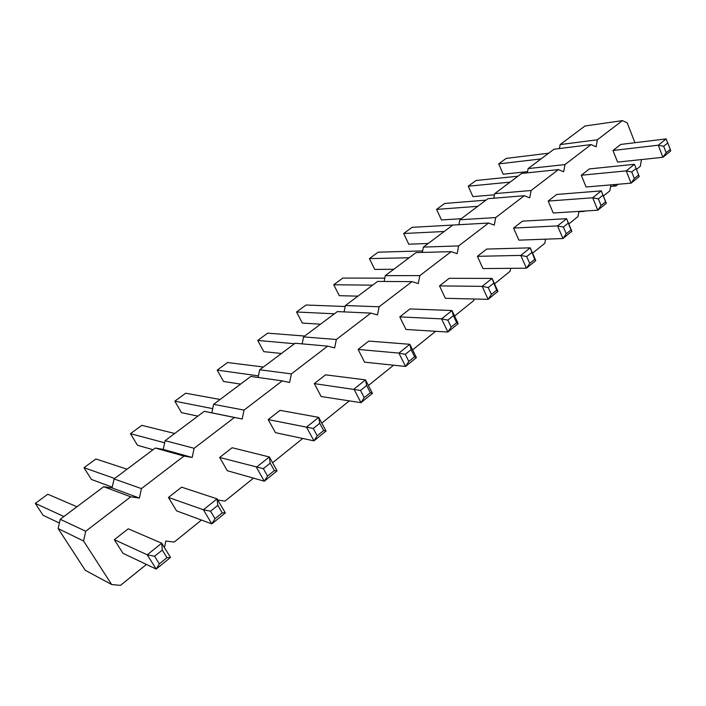 <?xml version="1.0" encoding="UTF-8"?>
<svg xmlns="http://www.w3.org/2000/svg" width="706" height="706" viewBox="0 0 706 706"><rect width="100%" height="100%" fill="white"/><g stroke="black" fill="none" stroke-linecap="round" stroke-linejoin="round"><path stroke-width="1.06" d="M610.893 184.884L609.816 190.885L603.383 196.065M83.573 540.999L85.726 531.239L130.716 496.812L139.391 498.065L112.086 487.952L103.694 486.716L60.213 519.298L58.13 528.591L85.294 570.307L111.645 584.533L83.573 540.999L58.13 528.591M146.442 564.447L120.47 585.38L111.645 584.533M201.484 520.066L174.179 542.084L165.839 541.061L164.445 547.6M253.498 478.138L225.029 501.092L217.748 500.007M302.706 438.47L273.24 462.227L272.154 462.033M349.338 400.867L321.786 423.088M393.595 365.196L368.391 385.511M435.646 331.29L412.604 349.867M474.105 298.991L473.814 300.518L454.593 316.014M510.667 268.333L510.111 271.263L494.527 283.83M545.57 239.166L544.811 243.288L532.553 253.172M578.946 211.385L578.011 216.521L568.798 223.952M584.842 211.015L583.633 211.094M618.015 184.275L615.914 185.969L612.923 184.707M641.489 159.565L640.298 166.307L636.477 169.387M139.391 498.065L141.438 488.614L183.984 456.067L192.182 457.462L194.132 448.301L234.418 417.475L242.176 419.002L244.038 410.115L282.25 380.878L289.601 382.528L291.375 373.898L327.672 346.134L334.653 347.89L336.347 339.498L370.853 313.093L377.489 314.938L379.104 306.783L411.969 281.641L418.279 283.565L419.832 275.622L451.16 251.654L457.17 253.657L458.653 245.917L488.552 223.052L494.279 225.108L495.709 217.572L524.267 195.721L529.738 197.839L531.106 190.488L558.42 169.59L563.644 171.761L564.968 164.586L591.107 144.58L596.111 146.795L597.382 139.788L622.427 120.62L627.219 122.87L634.95 142.7M638.674 174.991L639.23 176.535L631.076 183.163L586.104 186.993L581.276 175.247L589.395 168.91L634.429 164.313L638.674 174.991L634.332 178.521L631.755 171.99L636.115 168.478M553.239 212.991L548.174 201.078L556.655 194.468L601.274 190.876L606.322 203.275L597.788 210.211L553.239 212.991M529.721 263.391L526.429 268.201L482.975 268.554L477.397 256.322L486.672 249.077L530.215 247.832L535.792 260.593L526.429 268.201L520.781 255.404L530.215 247.832L534.707 259.34L529.721 263.391L526.72 256.578L531.733 252.545M566.23 233.774L562.947 238.531L518.892 240.146L513.58 228.073L522.449 221.163L566.574 218.692L571.878 231.268L562.947 238.531L557.572 225.902L566.574 218.692L570.986 229.909L566.23 233.774L563.379 227.058L568.162 223.211M416.416 357.607L414.625 356.768L408.827 361.463L405.544 366.44L364.596 362.169L358.101 349.426L368.797 341.077L409.868 344.299L416.416 357.607L405.544 366.44L398.899 353.088L358.101 349.426M458.203 323.648L456.667 322.66L451.16 327.125L447.869 332.041L405.959 329.464L399.781 316.897L409.974 308.946L451.999 310.525L458.203 323.648L447.869 332.041L441.585 318.874L399.781 316.897M497.942 291.349L496.645 290.219L491.402 294.473L488.12 299.335L445.371 298.294L439.503 285.895L449.219 278.305L492.064 278.411L497.942 291.349L488.12 299.335L482.163 286.354L439.503 285.895M275.455 432.663L268.209 419.585L280.044 410.345L318.715 417.361L326.048 431.039L313.958 440.862L275.455 432.663M364.243 397.637L360.969 402.667L321.151 396.525L314.294 383.614L325.537 374.842L365.496 379.863L372.424 393.357L360.969 402.667L353.944 389.121L365.496 379.863L366.652 385.494L370.35 392.686L364.243 397.637L360.519 390.427L366.652 385.494M215.012 518.707L211.809 523.878L176.562 510.87L168.443 497.448L181.61 487.166L217.06 498.833L225.329 512.891L211.809 523.878L203.425 509.767L217.06 498.833L217.81 505.364L222.222 512.856L215.012 518.707L210.564 511.197L217.81 505.364M267.548 476.082L264.318 481.21L227.323 470.725L219.663 457.47L232.133 447.736L269.313 456.958L277.087 470.831L264.318 481.21L256.419 467.284L269.313 456.958L270.204 463.162L274.36 470.558L267.548 476.082L263.364 468.669L270.204 463.162M170.508 557.44L166.987 557.669L159.344 563.865L156.185 569.08L122.941 553.275L114.337 539.675L128.254 528.812L161.718 543.196L170.508 557.44L156.185 569.08L147.254 554.792L114.337 539.675M670.303 149.337L670.7 150.96L662.899 157.297L617.591 162.098L612.985 150.502L620.759 144.43L666.12 138.905L670.303 149.337L666.146 152.708L663.693 146.274L667.858 142.912M615.914 185.969L610.619 186.41M584.383 211.385L578.885 211.729M141.438 488.614L114.063 478.933L112.086 487.952M114.063 478.933L155.285 448.036L163.245 449.413L165.125 440.668L204.263 411.333L211.809 412.825L213.609 404.326L250.806 376.439L282.25 380.878M291.375 373.898L259.702 369.776L258.096 377.472M259.702 369.776L295.108 343.24L327.672 346.134M336.347 339.498L303.58 336.886L302.15 343.866M303.58 336.886L337.318 311.602L370.853 313.093M379.104 306.783L345.393 305.548L344.113 311.902M345.393 305.548L377.586 281.42L411.969 281.641M419.832 275.622L385.291 275.64L384.135 281.465M385.291 275.64L416.037 252.598L451.16 251.654M458.653 245.917L423.397 247.082L422.356 252.43M423.397 247.082L452.793 225.055L488.552 223.052M495.709 217.572L459.835 219.769L458.882 224.711M459.835 219.769L487.961 198.686L524.267 195.721M531.106 190.488L494.712 193.638L493.838 198.209M494.712 193.638L521.646 173.438L558.42 169.59M564.968 164.586L528.114 168.593L527.32 172.846M528.114 168.593L553.945 149.24L591.107 144.58M597.382 139.788L560.14 144.589L559.408 148.551M560.14 144.589L584.93 126.012L622.427 120.62M85.726 531.239L60.213 519.298M130.716 496.812L103.694 486.716M183.984 456.067L155.285 448.036M192.182 457.462L163.245 449.413M194.132 448.301L165.125 440.668M234.418 417.475L204.263 411.333M242.176 419.002L211.809 412.825M244.038 410.115L213.609 404.326M634.332 178.521L631.076 183.163L626.213 170.887L634.429 164.313M631.755 171.99L626.213 170.887L581.276 175.247M601.062 205.508L597.788 210.211L592.687 197.768L601.274 190.876L605.607 201.828L601.062 205.508L598.361 198.889L602.915 195.218M598.361 198.889L592.687 197.768L548.174 201.078M526.72 256.578L520.781 255.404L477.397 256.322M563.379 227.058L557.572 225.902L513.58 228.073M408.827 361.463L405.306 354.359L398.899 353.088L409.868 344.299L411.13 349.673L414.625 356.768M451.16 327.125L447.825 320.118L441.585 318.874L451.999 310.525L453.358 315.661L456.667 322.66M491.402 294.473L488.252 287.563L482.163 286.354L492.064 278.411L496.645 290.219M317.215 435.787L313.958 440.862L306.519 427.13L318.715 417.361L319.747 423.265L323.657 430.563L317.215 435.787L313.27 428.48L319.747 423.265M313.27 428.48L268.209 419.585M360.519 390.427L314.294 383.614M210.564 511.197L203.425 509.767L168.443 497.448M263.364 468.669L219.663 457.47M159.344 563.865L154.605 556.257L147.254 554.792L161.718 543.196L162.292 550.071L166.987 557.669M666.146 152.708L662.899 157.297L658.266 145.198L666.12 138.905M663.693 146.274L658.266 145.198L612.985 150.502M494.482 194.803L472.914 196.639L468.237 186.199L476.02 180.498L517.948 176.209M510.032 182.148L468.237 186.199M477.777 206.32L436.582 209.391L444.674 203.46L486.028 200.142M461.239 218.719L441.471 219.954L436.582 209.391M393.798 269.268L374.736 269.418L369.414 258.599L378.178 252.183L422.647 250.912M409.153 257.761L369.414 258.599M428.207 243.482L408.765 244.197L403.673 233.501L412.083 227.341L452.784 225.064M444.18 231.506L403.673 233.501M304.692 336.056L267.662 333.153L257.725 340.433L263.806 351.65L281.438 353.485M294.464 343.725L257.725 340.433M345.208 306.501L306.06 305.018L296.538 311.999L302.344 323.074L320.515 324.195M334.397 313.791L296.538 311.999M384.796 278.155L342.86 278.058L333.735 284.747L339.295 295.69L357.933 296.149M372.591 285.162L333.735 284.747M212.691 408.642L174.814 401.176L185.669 393.224L220.087 399.464M197.848 416.143L181.495 412.657L174.814 401.176M240.587 384.099L223.564 381.478L217.183 370.129L227.57 362.522L263.373 367.023M258.44 375.857L217.183 370.129M112.263 487.149L91.392 479.445L84.014 467.699L95.928 458.971L127.036 469.208M114.654 478.492L84.014 467.699M153.078 449.696L137.485 445.283L130.469 433.669L141.835 425.339L174.7 433.493M164.666 442.794L130.469 433.669M76.945 506.758L47.796 494.235L35.3 503.387L43.066 515.274L59.375 523.031M63.911 516.527L35.3 503.387M527.541 171.629L503.184 174.206L498.692 163.889L506.184 158.4L548.624 153.22M541.008 158.929L498.692 163.889M606.322 203.275L605.607 201.828M535.792 260.593L534.707 259.34M571.878 231.268L570.986 229.909M405.306 354.359L411.13 349.673M447.825 320.118L453.358 315.661M488.252 287.563L493.512 283.327M326.048 431.039L323.657 430.563M372.424 393.357L370.35 392.686M225.329 512.891L222.222 512.856M277.087 470.831L274.36 470.558M154.605 556.257L162.292 550.071"/></g></svg>
